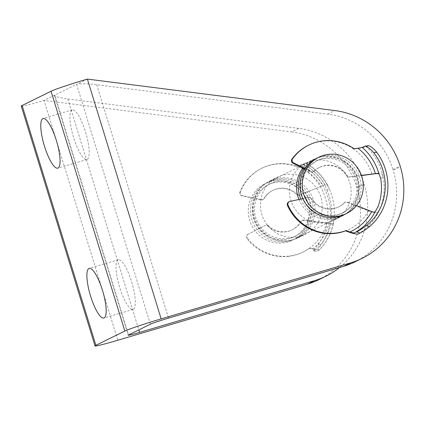 <?xml version="1.0" encoding="UTF-8"?>
<svg xmlns="http://www.w3.org/2000/svg" width="425" height="425" viewBox="0 0 425 425"><rect width="100%" height="100%" fill="white"/><g stroke="black" fill="none" stroke-linecap="round" stroke-linejoin="round"><path stroke-width="0.32" stroke-dasharray="2.12 1.59" d="M316.721 158.243A31.392 30.35 -116.2 0 1 321.374 156.421A31.392 30.35 -116.2 0 1 358.87 175.35A31.392 30.35 -116.2 0 1 344.468 214.556M322.065 158.674A29.038 28.071 -116.2 0 1 356.745 176.178A29.038 28.071 -116.2 0 1 343.427 212.447A29.038 28.071 -116.2 0 1 339.123 214.126A29.038 28.071 -116.2 0 1 304.443 196.626A29.038 28.071 -116.2 0 1 317.762 160.352A29.038 28.071 -116.2 0 1 322.065 158.674M320.269 159.556A29.038 28.071 -116.2 0 1 354.949 177.06A29.038 28.071 -116.2 0 1 341.631 213.329A29.038 28.071 -116.2 0 1 337.328 215.013A29.038 28.071 -116.2 0 1 302.642 197.508A29.038 28.071 -116.2 0 1 315.961 161.24A29.038 28.071 -116.2 0 1 320.269 159.556M303.843 168.613A31.392 30.35 -116.2 0 1 314.92 159.131A31.392 30.35 -116.2 0 1 319.573 157.308A31.392 30.35 -116.2 0 1 357.069 176.232A31.392 30.35 -116.2 0 1 342.672 215.443A31.392 30.35 -116.2 0 1 338.018 217.26A31.392 30.35 -116.2 0 1 300.826 199.065M273.567 179.982A31.392 30.35 -116.2 0 1 311.063 198.905A31.392 30.35 -116.2 0 1 296.666 238.117A31.392 30.35 -116.2 0 1 292.012 239.934A31.392 30.35 -116.2 0 1 254.517 221.011A31.392 30.35 -116.2 0 1 268.913 181.799A31.392 30.35 -116.2 0 1 273.567 179.982M274.258 182.229A29.038 28.071 -116.2 0 1 308.943 199.734A29.038 28.071 -116.2 0 1 295.625 236.002A29.038 28.071 -116.2 0 1 291.322 237.687A29.038 28.071 -116.2 0 1 256.636 220.182A29.038 28.071 -116.2 0 1 269.955 183.913A29.038 28.071 -116.2 0 1 274.258 182.229M272.462 183.117A29.038 28.071 -116.2 0 1 307.147 200.621A29.038 28.071 -116.2 0 1 293.829 236.89A29.038 28.071 -116.2 0 1 289.521 238.568A29.038 28.071 -116.2 0 1 254.841 221.069A29.038 28.071 -116.2 0 1 268.159 184.795A29.038 28.071 -116.2 0 1 272.462 183.117M271.772 180.864A31.392 30.35 -116.2 0 1 309.267 199.792A31.392 30.35 -116.2 0 1 294.865 238.999A31.392 30.35 -116.2 0 1 290.217 240.821A31.392 30.35 -116.2 0 1 252.721 221.898A31.392 30.35 -116.2 0 1 267.118 182.686A31.392 30.35 -116.2 0 1 271.772 180.864M269.615 181.927A31.392 30.35 -116.2 0 1 307.11 200.855A31.392 30.35 -116.2 0 1 292.713 240.061A31.392 30.35 -116.2 0 1 288.06 241.883A31.392 30.35 -116.2 0 1 250.564 222.96A31.392 30.35 -116.2 0 1 264.961 183.749A31.392 30.35 -116.2 0 1 269.615 181.927M118.054 259.866A25.898 6.524 -106.5 0 0 119.568 286.981A25.898 6.524 -106.5 0 0 133.009 309.432A25.898 6.524 -106.5 0 0 133.269 309.326A25.898 6.524 -106.5 0 0 131.755 282.211A25.898 6.524 -106.5 0 0 118.32 259.765A25.898 6.524 -106.5 0 0 118.054 259.866M71.947 109.985A25.898 6.524 -106.5 0 0 73.461 137.1A25.898 6.524 -106.5 0 0 86.897 159.55A25.898 6.524 -106.5 0 0 87.162 159.444A25.898 6.524 -106.5 0 0 85.648 132.329A25.898 6.524 -106.5 0 0 72.207 109.884A25.898 6.524 -106.5 0 0 71.947 109.985M300.661 236.103A31.785 30.728 -116.2 0 1 262.698 216.941A31.785 30.728 -116.2 0 1 277.275 177.241A31.785 30.728 -116.2 0 1 281.987 175.398A31.785 30.728 -116.2 0 1 319.951 194.56A31.785 30.728 -116.2 0 1 305.373 234.26A31.785 30.728 -116.2 0 1 300.661 236.103M274.8 178.941A31.785 30.728 63.8 0 0 270.087 180.784A31.785 30.728 63.8 0 0 255.51 220.485A31.785 30.728 63.8 0 0 293.473 239.642A31.785 30.728 63.8 0 0 298.185 237.803A31.785 30.728 63.8 0 0 312.763 198.103A31.785 30.728 63.8 0 0 274.8 178.941M298.956 199.474A31.785 30.728 63.8 0 0 336.786 218.301A31.785 30.728 63.8 0 0 341.498 216.458A31.785 30.728 63.8 0 0 356.076 176.758A31.785 30.728 63.8 0 0 318.112 157.601A31.785 30.728 63.8 0 0 313.4 159.439A31.785 30.728 63.8 0 0 302.86 168.125M310.925 161.139A31.785 30.728 63.8 0 0 306.212 162.982A31.785 30.728 63.8 0 0 291.635 202.683A31.785 30.728 63.8 0 0 329.598 221.845A31.785 30.728 63.8 0 0 334.31 220.001A31.785 30.728 63.8 0 0 348.888 180.301A31.785 30.728 63.8 0 0 310.925 161.139M87.375 79.082L76.59 84.394C77.632 83.422 88.703 83.608 96.725 84.724L327.712 114.118A78.476 75.878 63.8 0 1 392.971 169.575L393.205 170.329L400.392 166.786M354.949 261.885A78.476 75.878 63.8 0 0 393.205 170.329M21.25 106.112A31.392 1.312 -17.1 0 0 44.062 100.422L291.587 131.92L298.775 128.377A78.476 75.878 -116.2 0 1 364.039 183.834L364.273 184.588A78.476 75.878 -116.2 0 1 339.495 267.564M298.775 128.377L67.793 98.983L58.592 97.368L54.474 95.625L54.846 95.11L128.621 334.921M291.587 131.92A78.476 75.878 63.8 0 1 356.851 187.377L357.08 188.132L364.273 184.588M318.824 279.687A78.476 75.878 63.8 0 0 357.08 188.132M150.37 324.206L76.59 84.394L44.062 100.422L117.842 340.234M356.506 205.594L347.533 202.066A2.747 2.656 63.8 0 0 344.723 202.651A21.973 21.245 -116.2 0 1 339.139 206.688A21.973 21.245 -116.2 0 1 311.605 198.555A2.747 2.656 63.8 0 0 308.752 197.333L302.818 198.629M344.723 202.651L344.091 202.959A2.747 2.656 -116.2 0 1 346.906 202.374L347.533 202.066M308.752 197.333L308.12 197.646A2.747 2.656 -116.2 0 1 310.973 198.868L311.605 198.555M364.772 146.211L368.268 145.775L366.382 146.705C363.704 147.518 359.401 148.288 353.478 149.016A46.692 45.146 63.8 0 0 333.237 141.249A46.692 45.146 63.8 0 0 308.157 145.403M305.054 168.592L311.228 171.663A2.747 2.656 63.8 0 0 314.245 171.19L313.613 171.498A21.973 21.245 -116.2 0 1 319.085 167.577A21.973 21.245 -116.2 0 1 330.884 165.623A21.973 21.245 -116.2 0 1 346.704 175.844L347.337 175.53A2.747 2.656 63.8 0 0 349.972 176.811L361.436 175.371M314.245 171.19A21.973 21.245 -116.2 0 1 319.712 167.264A21.973 21.245 -116.2 0 1 331.516 165.314A21.973 21.245 -116.2 0 1 347.337 175.53M304.746 169.065L310.595 171.976L311.228 171.663M349.972 176.811L361.51 175.594M349.339 177.119A2.747 2.656 -116.2 0 1 346.704 175.844M313.613 171.498A2.747 2.656 -116.2 0 1 310.595 171.976M377.984 173.342L377.129 173.384M377.597 173.342L378.68 173.209C381.241 172.731 382.76 174.223 383.233 177.692A54.931 53.114 -116.2 0 1 380.306 208.038C379.169 211.464 377.352 213.053 374.861 212.808L368.539 210.88L346.906 202.374M344.091 202.959A21.973 21.245 -116.2 0 1 338.513 206.996A21.973 21.245 -116.2 0 1 310.973 198.868M308.12 197.646L289.919 201.45M354.11 148.708L353.478 149.016A46.692 45.146 -116.2 0 1 372.066 174.266M288.703 201.965A2.747 2.656 -116.2 0 1 289.292 201.758M298.802 195.293A2.747 2.656 -116.2 0 1 296.592 194.549A21.973 21.245 63.8 0 0 272.446 190.559A21.973 21.245 63.8 0 0 263.702 198.741A2.747 2.656 -116.2 0 1 260.913 199.968L241.857 195.914A2.747 2.656 -116.2 0 1 239.849 192.174A46.692 45.146 -116.2 0 1 261.524 168.385A46.692 45.146 -116.2 0 1 296.549 166.669L305.543 163.136A54.931 53.114 -116.2 0 1 329.327 189.061L327.622 185.045L326.166 184.301L299.434 195.123A2.747 2.656 -116.2 0 1 298.802 195.293M296.592 194.549L297.218 194.241A2.747 2.656 63.8 0 0 300.066 194.815M260.913 199.968L261.545 199.66A2.747 2.656 63.8 0 0 264.329 198.427L263.702 198.741M289.138 256.286A46.692 45.146 -116.2 0 1 246.877 238.542A2.747 2.656 -116.2 0 1 247.701 234.435L264.807 225.633A2.747 2.656 -116.2 0 1 267.851 226.095A21.973 21.245 63.8 0 0 285.446 231.923A21.973 21.245 63.8 0 0 291.874 229.978A21.973 21.245 63.8 0 0 300.698 221.659A2.747 2.656 -116.2 0 1 303.264 220.373L328.838 223.486A49.438 47.802 -116.2 0 1 312.842 248.933L308.954 248.46A46.692 45.146 -116.2 0 1 302.802 252.153A46.692 45.146 -116.2 0 1 289.138 256.286M312.842 248.933L315.892 249.693L313.193 250.989L316.896 251.361C316.551 251.324 317.99 249.146 321.215 244.827L318.139 244.455L313.374 250.931L316.896 251.361L318.782 250.431C318.697 249.624 315.632 248.864 309.581 248.152A46.692 45.146 -116.2 0 1 303.429 251.839A46.692 45.146 -116.2 0 1 289.77 255.977A46.692 45.146 -116.2 0 1 247.509 238.234L246.877 238.542M267.851 226.095L268.478 225.787A21.973 21.245 63.8 0 0 286.073 231.614A21.973 21.245 63.8 0 0 292.501 229.665A21.973 21.245 63.8 0 0 301.33 221.345L300.698 221.659M247.701 234.435L264.807 225.633M248.327 234.127A2.747 2.656 63.8 0 0 247.509 238.234M303.264 220.373L303.891 220.06L326.772 222.849L332.6 223.996L333.508 223.04L333.928 219.396A54.931 53.114 63.8 0 0 329.327 189.061L326.862 190.06L325.322 185.497A52.185 50.458 63.8 0 0 302.919 164.146L302.977 164.108C312.412 168.9 319.828 175.918 325.231 185.157L325.322 185.497C325.263 184.79 324.519 184.811 323.09 185.55L299.434 195.123M303.891 220.06A2.747 2.656 63.8 0 0 301.33 221.345M268.478 225.787A2.747 2.656 63.8 0 0 265.476 225.303A2.747 2.656 63.8 0 0 265.434 225.319M309.953 170.568C305.58 167.232 303.482 165.065 303.657 164.066L300.401 165.383C300.316 166.356 302.552 168.47 307.11 171.721L309.953 170.568A54.931 53.114 -116.2 0 1 321.215 244.827M300.401 165.383L302.919 164.146L300.146 165.208A49.438 47.802 -116.2 0 1 323.09 185.55L326.166 184.301M326.862 190.06A52.185 50.458 -116.2 0 1 331.261 219.072L333.928 219.396A54.931 53.114 -116.2 0 1 318.782 250.431L318.904 250.352C326.432 242.749 331.298 233.649 333.508 223.04M331.07 223.407L331.08 223.603C328.642 233.909 323.59 242.601 315.929 249.672L315.892 249.693A52.185 50.458 63.8 0 0 331.07 223.407L331.261 219.072M318.139 244.455A52.185 50.458 63.8 0 0 307.11 171.721M297.218 194.241A21.973 21.245 63.8 0 0 273.078 190.246A21.973 21.245 63.8 0 0 264.329 198.427M261.545 199.66L242.489 195.601L241.857 195.914M239.849 192.174L240.476 191.866A46.692 45.146 -116.2 0 1 262.151 168.072A46.692 45.146 -116.2 0 1 297.176 166.356A46.692 45.146 63.8 0 1 321.226 186.251M303.657 164.066L305.724 163.03M296.549 166.669L300.146 165.208M308.954 248.46L309.581 248.152A46.692 45.146 63.8 0 0 326.772 222.849M240.476 191.866A2.747 2.656 63.8 0 0 242.489 195.601M331.08 223.603L328.838 223.486L332.169 223.89M392.971 169.575L400.164 166.037M96.725 84.724L168.528 318.123M67.793 98.983L138.826 329.89M356.851 187.377L364.039 183.834M327.712 114.118L334.9 110.574M371.716 211.57L374.861 212.808M357.962 234.032A54.931 53.114 63.8 0 0 380.306 208.038L377.788 207.049M380.587 178.022L383.233 177.692A54.931 53.114 63.8 0 0 366.382 146.705M368.539 210.88A46.692 45.146 -116.2 0 1 345.589 230.839M343.427 212.447L341.631 213.329M342.672 215.443L296.666 238.117M295.625 236.002L293.829 236.89M294.865 238.999L292.713 240.061M267.118 182.686L264.961 183.749M269.955 183.913L268.159 184.795M314.92 159.131L268.913 181.799M317.762 160.352L315.961 161.24M133.009 309.432L103.875 318.043M86.897 159.55L57.768 168.162M270.087 180.784L277.275 177.241M306.212 162.982L313.4 159.439M54.474 95.625L128.185 335.224M334.31 220.001L341.498 216.458M298.185 237.803L305.373 234.26M72.207 109.884L43.079 118.495M118.32 259.765L89.186 268.377M345.419 202.146L344.792 202.454M319.712 167.264L319.085 167.577M339.139 206.688L338.513 206.996M313.56 171.679L312.928 171.992M291.874 229.978L292.501 229.665M272.446 190.559L273.078 190.246M261.524 168.385L262.151 168.072M302.802 252.153L303.429 251.839M330.544 223.747L332.6 223.996M305.724 163.025C315.068 168.273 322.368 175.61 327.622 185.045M264.844 225.611L265.476 225.303M262.608 199.761L263.234 199.452M301.803 220.617L302.43 220.309"/><path stroke-width="0.64" d="M323.531 155.359A31.392 30.35 -116.2 0 1 361.027 174.287A31.392 30.35 -116.2 0 1 346.625 213.493A31.392 30.35 -116.2 0 1 341.971 215.316A31.392 30.35 -116.2 0 1 304.475 196.393A31.392 30.35 -116.2 0 1 318.877 157.181A31.392 30.35 -116.2 0 1 323.531 155.359M346.625 213.493L344.468 214.556A31.392 30.35 -116.2 0 1 339.814 216.378A31.392 30.35 -116.2 0 1 302.318 197.455A31.392 30.35 -116.2 0 1 316.721 158.243L318.877 157.181M300.826 199.065A31.392 30.35 -116.2 0 1 303.843 168.613M88.921 268.483A25.898 6.524 -106.5 0 0 90.435 295.598A25.898 6.524 -106.5 0 0 103.875 318.043A25.898 6.524 -106.5 0 0 104.141 317.942A25.898 6.524 -106.5 0 0 102.627 290.828A25.898 6.524 -106.5 0 0 89.186 268.377A25.898 6.524 -106.5 0 0 88.921 268.483M42.813 118.602A25.898 6.524 -106.5 0 0 44.328 145.717A25.898 6.524 -106.5 0 0 57.768 168.162A25.898 6.524 -106.5 0 0 58.028 168.061A25.898 6.524 -106.5 0 0 56.514 140.946A25.898 6.524 -106.5 0 0 43.079 118.495A25.898 6.524 -106.5 0 0 42.813 118.602M302.86 168.125A31.785 30.728 63.8 0 0 298.956 199.474M95.025 345.918L21.25 106.112A31.392 1.312 -17.1 0 1 22.121 105.496L51.058 91.237A31.392 1.312 -17.1 0 1 87.375 79.082L334.9 110.574A78.476 75.878 63.8 0 1 400.164 166.037L400.392 166.786A78.476 75.878 63.8 0 1 362.137 258.342A78.476 75.878 63.8 0 1 350.869 262.783L161.149 318.888A31.392 1.312 -17.1 0 0 124.833 331.048L95.896 345.307A31.392 1.312 -17.1 0 0 95.025 345.918A31.392 1.312 -17.1 0 0 117.842 340.234L307.557 284.123A78.476 75.878 63.8 0 0 318.824 279.687L326.012 276.144A78.476 75.878 -116.2 0 1 314.75 280.585L139.591 332.382A15.693 0.659 162.9 0 1 128.185 335.224A15.693 0.659 162.9 0 1 128.621 334.921L150.37 324.206A15.693 0.659 162.9 0 1 168.528 318.123L343.682 266.326A78.476 75.878 63.8 0 0 354.949 261.885L362.137 258.342M339.495 267.564A78.476 75.878 -116.2 0 1 326.012 276.144M361.436 175.371L375.376 173.623A49.438 47.802 63.8 0 0 357.972 148.219L354.11 148.708A46.692 45.146 63.8 0 0 333.864 140.941A46.692 45.146 63.8 0 0 308.789 145.09A46.692 45.146 63.8 0 0 292.586 158.807A2.747 2.656 63.8 0 0 293.632 162.908L305.054 168.592M308.789 145.09L308.157 145.403A46.692 45.146 63.8 0 0 291.959 159.115L292.586 158.807M293.632 162.908L293.006 163.221L304.746 169.065M293.006 163.221A2.747 2.656 -116.2 0 1 291.959 159.115M361.51 175.594L377.984 173.342M369.607 226.573C365.33 229.925 362.073 232.103 359.848 233.102L356.517 231.795C358.843 230.817 362.238 228.692 366.701 225.431L369.607 226.573A54.931 53.114 63.8 0 0 376.773 152.288L373.718 152.671C370 148.426 367.014 146.274 364.772 146.211L362.254 147.454A52.185 50.458 -116.2 0 1 378.882 173.692L380.587 178.022A52.185 50.458 63.8 0 1 377.788 207.049L375.222 211.618A52.185 50.458 -116.2 0 1 354.004 233.033L349.897 231.976A49.438 47.802 63.8 0 0 371.716 211.57L356.506 205.594M356.517 231.795L354.004 233.033M368.448 145.722L364.772 146.211M373.718 152.671A52.185 50.458 -116.2 0 1 366.701 225.431M302.818 198.629L289.919 201.45A2.747 2.656 63.8 0 0 288.113 205.19A46.692 45.146 63.8 0 0 346.221 230.531L345.589 230.839C351.209 233.091 355.332 234.154 357.962 234.032L359.848 233.102M288.113 205.19L287.486 205.498A46.692 45.146 63.8 0 0 345.589 230.839M346.221 230.531L349.897 231.976M368.268 145.775C370.372 145.807 373.208 147.98 376.773 152.288M357.972 148.219L362.254 147.454M287.486 205.498A2.747 2.656 -116.2 0 1 288.703 201.965L289.329 201.652M378.882 173.692L375.376 173.623L377.597 173.342M371.716 211.57C373.288 212.303 374.457 212.319 375.222 211.618M138.826 329.89L139.591 332.382M87.375 79.082L161.149 318.888M307.557 284.123L314.75 280.585M343.682 266.326L350.869 262.783M22.121 105.496L95.896 345.307M51.058 91.237L124.833 331.048"/></g></svg>
